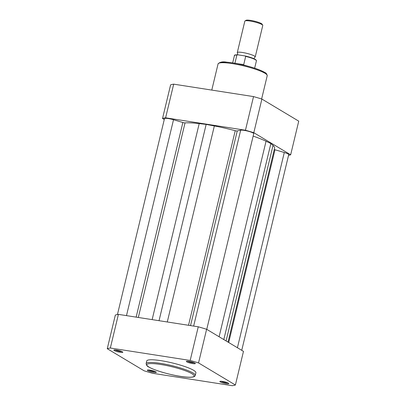 <?xml version="1.0" encoding="UTF-8"?>
<svg xmlns="http://www.w3.org/2000/svg" width="406" height="406" viewBox="0 0 406 406"><rect width="100%" height="100%" fill="white"/><g stroke="black" fill="none" stroke-linecap="round" stroke-linejoin="round"><path stroke-width="0.61" d="M164.263 119.537L162.527 118.496L170.606 84.854A68.629 10.972 13.5 0 1 173.687 84.159L253.527 96.587A68.629 10.972 13.5 0 1 261.885 99.059L298.74 121.15L290.66 154.798A68.629 10.972 13.5 0 1 288.549 155.331M162.527 118.496A68.629 10.972 13.5 0 1 165.607 117.806L245.452 130.235A68.629 10.972 13.5 0 1 253.811 132.706L290.66 154.798M261.885 99.059L253.811 132.706M245.452 130.235L253.527 96.587M173.687 84.159L165.607 117.806M228.411 383.173A4.613 0.736 13.5 0 1 228.786 383.482A4.613 0.736 13.5 0 1 225.569 383.553A4.613 0.736 13.5 0 1 220.26 381.904A4.613 0.736 13.5 0 1 219.935 381.361A4.613 0.736 13.5 0 1 223.818 381.665A4.613 0.736 13.5 0 1 228.411 383.173M221.011 381.254A3.872 0.619 -166.5 0 0 221.082 381.295A3.872 0.619 -166.5 0 0 224.447 382.452A3.872 0.619 -166.5 0 0 227.878 382.904M194.931 363.106A4.613 0.736 13.5 0 1 195.306 363.416A4.613 0.736 13.5 0 1 192.089 363.487A4.613 0.736 13.5 0 1 186.78 361.837A4.613 0.736 13.5 0 1 186.455 361.294A4.613 0.736 13.5 0 1 190.338 361.599A4.613 0.736 13.5 0 1 194.931 363.106M187.531 361.183A3.872 0.619 -166.5 0 0 187.602 361.228A3.872 0.619 -166.5 0 0 190.967 362.385A3.872 0.619 -166.5 0 0 194.398 362.832M122.394 351.814A4.613 0.736 13.5 0 1 122.774 352.124A4.613 0.736 13.5 0 1 119.552 352.195A4.613 0.736 13.5 0 1 114.243 350.545A4.613 0.736 13.5 0 1 113.924 350.002A4.613 0.736 13.5 0 1 117.801 350.307A4.613 0.736 13.5 0 1 122.394 351.814M114.994 349.896A3.872 0.619 -166.5 0 0 115.065 349.936A3.872 0.619 -166.5 0 0 118.435 351.094A3.872 0.619 -166.5 0 0 121.866 351.545M155.874 371.881A4.613 0.736 13.5 0 1 156.254 372.195A4.613 0.736 13.5 0 1 153.032 372.261A4.613 0.736 13.5 0 1 147.723 370.612A4.613 0.736 13.5 0 1 147.403 370.069A4.613 0.736 13.5 0 1 151.281 370.373A4.613 0.736 13.5 0 1 155.874 371.881M148.474 369.962A3.872 0.619 -166.5 0 0 148.545 370.008A3.872 0.619 -166.5 0 0 151.915 371.16A3.872 0.619 -166.5 0 0 155.346 371.612M193.657 370.333A25.273 4.04 -166.5 0 0 166.511 361.66A25.273 4.04 -166.5 0 0 146.749 360.959L146.114 363.614A25.273 4.04 13.5 0 1 165.876 364.319A25.273 4.04 13.5 0 1 193.017 372.992A25.273 4.04 13.5 0 1 195.266 375.413L195.905 372.759A25.273 4.04 -166.5 0 0 193.657 370.333M235.394 385.01L243.473 351.363L206.618 329.271A68.629 10.972 -166.5 0 0 198.26 326.8L118.415 314.371A68.629 10.972 -166.5 0 0 115.34 315.061L107.26 348.708L144.115 370.8A68.629 10.972 -166.5 0 0 152.473 373.271L232.313 385.7A68.629 10.972 -166.5 0 0 235.394 385.01L198.539 362.918A68.629 10.972 -166.5 0 0 190.181 360.447L110.341 348.018A68.629 10.972 -166.5 0 0 107.26 348.708M118.415 314.371L110.341 348.018M190.181 360.447L198.26 326.8M206.618 329.271L198.539 362.918M237.642 54.79L237.54 53.069A9.226 1.477 13.5 0 1 237.287 52.592A9.226 1.477 13.5 0 1 242.499 52.491A9.226 1.477 13.5 0 1 255.227 56.901A9.226 1.477 13.5 0 1 254.79 57.21L253.917 58.692M255.227 56.901L262.778 25.441A9.226 1.477 -166.5 0 0 262.718 25.182A9.226 1.477 -166.5 0 0 250.05 21.036A9.226 1.477 -166.5 0 0 245.016 20.934A9.226 1.477 -166.5 0 0 244.838 21.137L237.287 52.592M245.016 20.934L246.077 20.3A8.328 1.33 13.5 0 1 250.624 20.391A8.328 1.33 13.5 0 1 262.058 24.137L262.718 25.182M254.653 68.183L256.419 60.839A11.302 1.807 -166.5 0 0 245.686 56.404L244.97 55.921L237.571 54.785C235.099 54.83 234.059 55.089 234.44 55.561A11.302 1.807 -166.5 0 1 236.896 55.033L237.784 54.805M245.686 56.404L243.707 64.635L242.915 64.914M243.539 64.879L241.078 64.493M243.707 64.635L234.922 63.27L236.896 55.033M234.922 63.539L234.922 63.27M256.419 60.839L256.252 60.179L254.339 58.89C252.035 57.825 248.959 56.845 245.107 55.952L244.97 55.921M243.113 64.899A11.302 1.807 13.5 0 1 247.548 66.076M241.737 350.322L288.712 154.645A6.917 1.106 -166.5 0 0 284.291 152.504L274.979 149.748A1.847 0.294 13.5 0 1 274.263 149.499M228.025 342.101L274.583 148.17A49.349 7.892 -166.5 0 0 273.03 145.424L270.868 143.541L266.042 141.237A49.349 7.892 -166.5 0 0 253.146 136.096M223.807 339.573L270.868 143.541M206.75 329.352L253.73 133.675A6.917 1.106 -166.5 0 0 248.299 131.25A6.917 1.106 -166.5 0 0 240.677 130.194L237.246 130.965A1.847 0.294 13.5 0 1 235.236 130.691A49.349 7.892 -166.5 0 0 214.348 125.946L206.162 124.398L199.204 123.591A49.349 7.892 -166.5 0 0 185.04 122.876A1.847 0.294 -166.5 0 1 182.867 122.5L173.514 119.734A6.917 1.106 -166.5 0 0 164.481 118.648L117.451 314.528M159.035 320.694L206.162 124.398M219.25 63.052A24.355 3.893 13.5 0 1 238.779 64.016A24.355 3.893 13.5 0 1 264.372 72.263M264.976 73.273A25.273 4.04 -166.5 0 0 237.83 64.6A25.273 4.04 -166.5 0 0 218.068 63.899C219.956 61.976 222.884 61.413 226.852 62.199C231.699 62.615 237.322 63.585 243.722 65.102C253.237 67.437 260.205 69.857 264.636 72.354C265.991 72.796 266.849 73.907 267.219 75.699A25.273 4.04 -166.5 0 0 264.976 73.273M191.992 373.748A24.355 3.893 -166.5 0 0 160.548 364.446A24.355 3.893 -166.5 0 0 148.961 367.049A24.355 3.893 -166.5 0 0 180.406 376.352A24.355 3.893 -166.5 0 0 191.992 373.748M245.239 55.987A10.932 1.746 13.5 0 1 256.15 60.291M237.419 347.734L284.291 152.504M228.7 342.512L274.979 149.748M226.091 340.944L273.03 145.424M219.103 336.757L266.042 141.237M193.647 326.084L240.677 130.194M190.521 325.597L237.246 130.965M188.521 325.282L235.236 130.691M167.282 321.978L214.348 125.946M152.143 319.623L199.204 123.591M138.324 317.472L185.04 122.876M136.142 317.132L182.867 122.5M126.484 315.624L173.514 119.734M211.78 90.091L218.068 63.899M261.631 98.983L267.219 75.699M146.114 363.614C146.515 365.436 147.378 366.547 148.697 366.958C158.02 372.551 194.134 381.122 195.266 375.413M232.679 62.905L234.44 55.561"/></g></svg>

